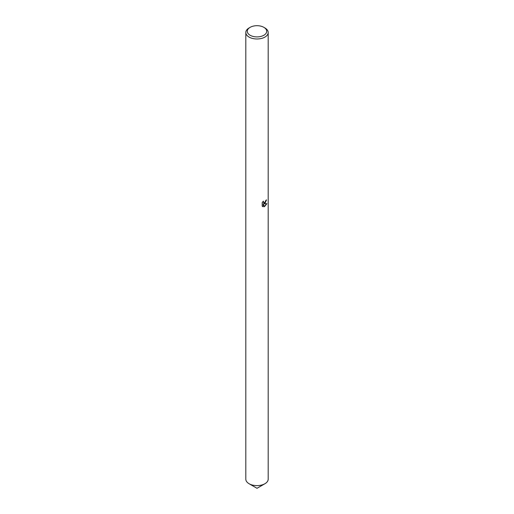 <?xml version="1.0" encoding="UTF-8"?>
<svg xmlns="http://www.w3.org/2000/svg" width="514" height="514" viewBox="0 0 514 514"><rect width="100%" height="100%" fill="white"/><g stroke="black" fill="none" stroke-linecap="round" stroke-linejoin="round"><path stroke-width="0.77" d="M263.862 27.338L264.916 27.949A11.192 6.464 180 0 1 268.192 32.517L268.192 479.157A11.192 6.464 180 0 1 264.916 483.725A11.192 6.464 180 0 1 252.715 485.126A11.192 6.464 180 0 1 245.808 479.157L245.808 32.517A11.192 6.464 180 0 1 249.084 27.949L250.138 27.338A9.702 5.603 180 0 1 263.862 27.338A9.702 5.603 180 0 1 263.862 35.26A9.702 5.603 180 0 1 250.138 35.26A9.702 5.603 180 0 1 250.138 27.338L249.084 27.949M268.192 479.042A11.199 6.464 180 0 1 264.916 483.732A11.199 6.464 180 0 1 252.618 485.107A11.199 6.464 180 0 1 245.808 479.042M264.916 203.435L263.843 203.84L266.907 203.647L264.389 206.769L263.226 203.872L263.226 206.795L262.204 206.191L262.204 202.587L263.386 201.128L263.656 202.702L264.916 202.471L265.841 200.428A11.192 6.464 0 0 0 266.522 199.862L264.916 203.435M268.192 32.517A11.192 6.464 180 0 1 264.916 37.092A11.192 6.464 180 0 1 252.715 38.492A11.192 6.464 180 0 1 245.808 32.517M266.233 200.119L263.843 203.84M263.534 202.612L262.962 201.572M262.558 206.493L262.962 206.641M263.226 206.795L263.226 203.872M264.305 206.557L266.56 203.724M257 488.3L249.232 483.815L257 488.3L264.768 483.815"/></g></svg>
